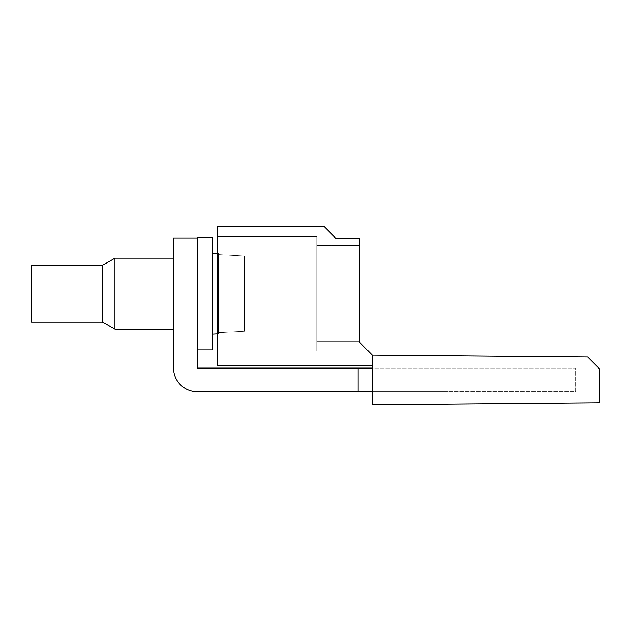 <?xml version="1.0" encoding="UTF-8"?>
<svg xmlns="http://www.w3.org/2000/svg" width="631" height="631" viewBox="0 0 631 631"><rect width="100%" height="100%" fill="white"/><g stroke="black" fill="none" stroke-linecap="round" stroke-linejoin="round"><path stroke-width="0.47" stroke-dasharray="3.15 2.37" d="M217.301 365.365L217.301 226.237L323.782 226.237L217.301 226.237L217.301 365.365L217.301 226.237L323.782 226.237L335.613 238.068L359.276 238.068L359.276 341.821L372.29 355.072L359.276 341.821L359.276 238.068L335.613 238.068L359.276 238.068L359.276 341.821L359.276 245.522L359.276 341.821L359.276 245.522L359.276 341.821L316.683 341.821L316.683 245.522L316.683 341.821L316.683 245.522L359.276 245.522L316.683 245.522L316.683 341.821L359.276 341.821L372.29 355.072L372.29 365.365L217.301 365.365M217.301 350.812L217.301 236.53L217.301 350.812L217.301 236.53L217.301 350.812L316.683 350.812L316.683 236.53L217.301 236.53L316.683 236.53L316.683 350.812L217.301 350.812L316.683 350.812L316.683 236.53L217.301 236.53L316.683 236.53L316.683 350.812L217.301 350.812M372.29 365.365L372.29 404.763L372.29 365.365L372.29 404.763L448.01 404.108L448.01 355.734L372.29 355.079L587.619 356.957L599.45 368.788L599.45 402.783L372.29 404.763L448.01 404.108L448.01 355.734L372.29 355.079M323.782 226.237L335.613 238.068L323.782 226.237M244.512 256.052L218.484 254.648L218.484 333.823L218.484 332.695L218.484 333.823L218.484 332.695L244.512 331.291L218.484 332.695L218.484 253.52L218.484 332.695L244.512 331.291L244.512 256.052L244.512 331.291L244.512 256.052L218.484 254.648L218.484 332.695L244.512 331.291L244.512 256.052L244.512 331.291L244.512 256.052L244.512 331.291L244.512 256.052L218.484 254.648L218.484 253.52L218.484 254.648L244.512 256.052M212.568 313.071L212.568 253.212L212.568 313.071M197.188 349.866L197.188 237.942L197.188 349.866L212.568 349.866L212.568 237.477L212.568 349.866L212.568 237.477L197.188 237.477L197.188 368.086L197.188 237.95L173.525 237.95L197.188 237.95L173.525 237.95L173.525 368.086A23.662 23.662 0 0 0 197.188 391.748L448.01 391.748L448.01 368.086L197.188 368.086L448.01 368.086L448.01 391.748L197.188 391.748A23.662 23.662 0 0 1 173.525 368.086L173.525 237.95L173.525 368.086A23.662 23.662 0 0 0 197.188 391.748L575.787 391.748L575.787 368.086L372.29 368.086M372.29 391.748L575.787 391.748L575.787 368.086L197.188 368.086L197.188 237.95M358.092 391.748L358.092 368.086M102.537 265.28L31.55 265.28L31.55 322.062L31.55 265.28L31.55 322.062L102.537 322.062L102.537 265.28L102.537 322.062L102.537 265.28L114.834 258.182L114.834 329.161L114.834 258.182L173.525 258.182L173.525 329.161L173.525 258.182M102.537 322.062L114.834 329.161L114.834 258.182M217.301 253.457L212.568 253.205M217.301 333.886L212.568 334.138M114.834 329.161L173.525 329.161"/><path stroke-width="0.95" d="M372.29 365.365L372.29 355.072L359.276 341.821L359.276 238.068L335.613 238.068L323.782 226.237L217.301 226.237L217.301 365.365L372.29 365.365L372.29 404.763L599.45 402.783L599.45 368.788L587.619 356.957L372.29 355.079M372.29 368.086L197.188 368.086L197.188 237.95L173.525 237.95L173.525 368.086A23.662 23.662 0 0 0 197.188 391.748L372.29 391.748M102.537 322.062L102.537 265.28L31.55 265.28L31.55 322.062L102.537 322.062L114.834 329.161L173.525 329.161M102.537 265.28L114.834 258.182L114.834 329.161M197.188 349.866L212.568 349.866L212.568 237.477L197.188 237.477L197.188 237.95M358.092 391.748L358.092 368.086M114.834 258.182L173.525 258.182M217.301 333.886L212.568 334.138M217.301 253.457L212.568 253.205"/></g></svg>
